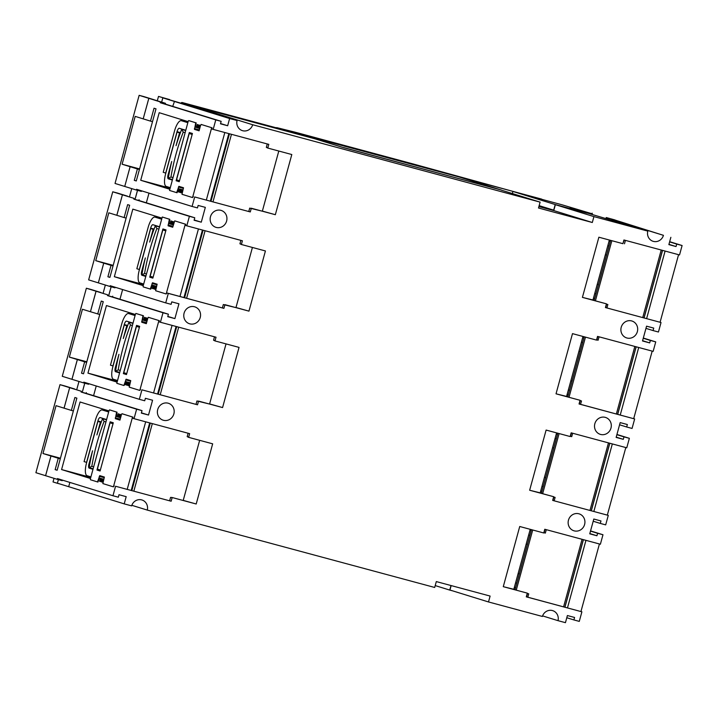 <?xml version="1.0" encoding="UTF-8"?>
<svg xmlns="http://www.w3.org/2000/svg" width="718" height="718" viewBox="0 0 718 718"><rect width="100%" height="100%" fill="white"/><g stroke="black" fill="none" stroke-linecap="round" stroke-linejoin="round"><path stroke-width="1.08" d="M276.645 127.607L294.802 132.121A224.366 2.585 15.3 0 1 299.209 133.288L412.976 163.919A224.366 2.585 15.3 0 1 418.414 165.409L543.912 199.9A464.474 5.358 15.3 0 1 562.266 204.863L592.296 213.847A8.58 8.095 -72.8 0 0 592.233 214.09M212.672 111.281L314.933 138.807L343.536 147.657L501.397 190.055L459.116 176.978L201.3 107.655A464.474 5.358 15.3 0 0 182.013 102.486L314.906 138.807M314.933 138.709L343.536 147.657M343.563 147.558L501.397 190.055M185.594 104.765L185.791 104.038L252.691 124.744A8.58 8.095 -72.8 0 1 242.666 130.721A8.58 8.095 -72.8 0 1 242.397 130.64A8.58 8.095 -72.8 0 1 237.057 120.534L229.625 118.533L227.66 125.74L220.48 123.81L221.162 121.342L215.777 119.897L213.183 129.393L268.783 144.363L267.769 148.061L291.804 154.532L275.344 214.709L251.309 208.238L250.295 211.936L194.695 196.965L192.092 206.461L197.477 207.906L198.15 205.438L205.33 207.367L201.273 222.176L194.102 220.246L194.775 217.778L189.399 216.324L186.797 225.82L242.406 240.79L241.392 244.488L265.427 250.959L248.958 311.136L224.931 304.665L223.917 308.363L168.308 293.393L165.714 302.888L171.099 304.333L171.773 301.865L178.944 303.804L174.896 318.604L167.725 316.674L168.398 314.206L163.013 312.761L160.419 322.247L216.019 337.218L215.005 340.924L239.04 347.395L222.58 407.564L198.545 401.093L197.531 404.799L141.931 389.829L139.337 399.316L144.713 400.77L145.395 398.302L152.566 400.231L148.518 415.04L141.338 413.101L142.011 410.633L136.635 409.188L134.042 418.684L189.642 433.654L188.628 437.352L212.663 443.823L196.202 504L172.167 497.529L171.153 501.227L115.553 486.257L112.959 495.743L118.335 497.197L119.008 494.729L126.188 496.659L124.214 503.874L131.636 505.876A8.58 8.095 -72.8 0 1 141.67 499.89A8.58 8.095 -72.8 0 1 141.94 499.97A8.58 8.095 -72.8 0 1 147.28 510.085L434.686 587.468L436.302 581.58L490.107 596.066L488.5 601.953L449.944 590.025L451.164 585.583M450.985 585.538L449.737 590.079L435.207 585.583M452.493 590.815L449.737 590.079M512.356 193.546L512.93 191.464L555.211 204.549L587.136 213.138L570.164 207.888L592.296 213.847M587.136 213.138L555.364 204.684L593.921 216.612L592.305 222.499L553.757 210.571L555.364 204.684M555.211 204.549L553.677 210.141L538.994 206.192M538.895 206.569L553.757 210.571M614.976 220.058L606.252 217.545A8.58 8.095 -72.8 0 1 605.983 218.344M606.252 217.545L615.003 219.959M607.931 218.057A8.58 8.095 -72.8 0 1 607.661 218.855M553.677 210.141L539.146 205.653M512.93 191.464L541.623 199.191M69.664 387.648L59.989 384.66A468.701 5.403 -164.7 0 1 64.683 385.916L74.681 389.003L69.664 387.648L64.055 408.156L71.351 410.409L74.887 397.503L76.871 398.122L57.144 470.254L55.151 469.635L58.266 458.246L50.987 455.993L60.348 458.515L50.969 455.984L45.575 475.693L57.216 479.328L57.431 478.574L112.959 495.743M68.686 486.687L57.413 483.196L58.382 479.642L57.359 483.286L53.033 481.949L54.021 478.341M59.935 483.977L57.359 483.286M185.791 103.939L185.567 104.765M169.619 99.685L158.507 96.418L169.645 99.596M162.833 97.756L161.64 102.127L162.833 97.863L181.528 103.356A8.58 8.095 -72.8 0 0 181.492 103.5M215.777 119.897L160.249 102.719L160.455 101.965L148.814 98.321L143.196 118.865L150.493 121.118L154.029 108.212L156.012 108.831L136.285 180.963L134.293 180.344L137.407 168.954L130.129 166.702L124.735 186.447L136.357 190.046L136.564 189.283L192.092 206.461M130.129 166.702L139.489 169.224L130.111 166.702L124.735 186.447M137.497 190.351L135.253 198.563M122.419 194.793L112.744 191.796A468.701 5.403 -164.7 0 1 117.447 193.052L127.445 196.14L122.419 194.793L116.81 215.292L124.115 217.554L127.642 204.639L129.635 205.258L109.899 277.39L107.906 276.771L111.03 265.382L103.751 263.138L98.348 282.874L109.98 286.473L110.186 285.71L165.714 302.888M103.751 263.138L113.112 265.651L103.724 263.129L98.348 282.874M111.119 286.778L108.876 294.99M96.041 291.221L86.366 288.232A468.701 5.403 -164.7 0 1 91.069 289.48L101.067 292.576L96.041 291.221L90.432 311.72L99.739 314.52M97.729 313.981L101.265 301.075L103.257 301.686L83.521 373.818L81.529 373.207L84.643 361.818L77.373 359.565L86.734 362.087L77.347 359.556L71.944 379.301L83.602 382.9L83.809 382.147L139.337 399.316M84.742 383.215L82.498 391.418M45.593 475.738L50.987 455.993L42.972 453.516L56.058 405.679L64.055 408.156M42.972 453.516L60.429 458.219M77.347 359.556L69.35 357.088L82.435 309.252L90.432 311.72M69.35 357.088L86.815 361.782M103.724 263.129L95.727 260.652L108.813 212.815L116.81 215.292M95.727 260.652L113.193 265.355M130.111 166.702L122.114 164.225L135.199 116.388L143.196 118.865L148.823 98.366M122.114 164.225L139.57 168.927M76.736 389.641L78.971 381.473M86.366 288.232L62.269 376.304L71.944 379.301M59.989 384.66L35.9 472.695L45.575 475.693M103.114 293.213L105.349 285.046M112.744 191.796L88.646 279.876L98.33 282.865M129.5 196.777L131.735 188.61M148.814 98.321L139.139 95.332L115.033 183.449L124.708 186.438M139.139 95.332A468.701 5.403 -164.7 0 1 143.833 96.58L153.832 99.676M157.305 100.789L158.507 96.418M181.277 103.284L181.466 102.602M592.045 213.776L592.206 213.183M501.379 190.153L540.107 202.126L252.691 124.744M136.635 409.188L81.107 392.019L81.313 391.256L69.682 387.657L64.082 408.156M69.682 387.657L81.313 391.256M82.516 391.427L84.769 383.215M77.373 359.565L71.971 379.31M163.013 312.761L107.485 295.583L107.691 294.829L96.068 291.23L90.459 311.729M96.068 291.23L107.691 294.829M108.903 294.999L111.146 286.787M189.399 216.324L133.862 199.155L134.078 198.392L122.446 194.802L116.837 215.301M122.446 194.802L134.078 198.392M135.28 198.572L137.524 190.36M185.791 104.038L212.699 111.281M216.208 227.418A8.858 8.356 -72.8 0 1 215.93 227.337A8.858 8.356 -72.8 0 1 210.518 216.558A8.858 8.356 -72.8 0 1 220.884 210.338A8.858 8.356 -72.8 0 1 221.162 210.419A8.858 8.356 -72.8 0 1 226.574 221.198A8.858 8.356 -72.8 0 1 216.208 227.418M189.83 323.854A8.858 8.356 -72.8 0 1 189.552 323.773A8.858 8.356 -72.8 0 1 184.14 312.985A8.858 8.356 -72.8 0 1 194.506 306.765A8.858 8.356 -72.8 0 1 194.784 306.846A8.858 8.356 -72.8 0 1 200.196 317.634A8.858 8.356 -72.8 0 1 189.83 323.854M163.453 420.281A8.858 8.356 -72.8 0 1 163.166 420.201A8.858 8.356 -72.8 0 1 157.754 409.413A8.858 8.356 -72.8 0 1 168.12 403.193A8.858 8.356 -72.8 0 1 168.407 403.274A8.858 8.356 -72.8 0 1 173.819 414.062A8.858 8.356 -72.8 0 1 163.453 420.281M572.767 208.696L647.798 231.115L593.921 216.612M611.574 220.067L611.808 219.205L615.398 220.175L663.441 235.324A8.58 8.095 -72.8 0 1 653.389 241.383A8.58 8.095 -72.8 0 1 653.111 241.311A8.58 8.095 -72.8 0 1 647.798 231.115M631.625 320.919A8.858 8.356 -72.8 0 1 631.903 321A8.858 8.356 -72.8 0 1 637.315 331.788A8.858 8.356 -72.8 0 1 626.949 338.007A8.858 8.356 -72.8 0 1 626.67 337.927A8.858 8.356 -72.8 0 1 621.258 327.139A8.858 8.356 -72.8 0 1 631.625 320.919M605.247 417.355A8.858 8.356 -72.8 0 1 605.525 417.436A8.858 8.356 -72.8 0 1 610.937 428.215A8.858 8.356 -72.8 0 1 600.571 434.435A8.858 8.356 -72.8 0 1 600.293 434.354A8.858 8.356 -72.8 0 1 594.881 423.575A8.858 8.356 -72.8 0 1 605.247 417.355M578.87 513.783A8.858 8.356 -72.8 0 1 579.148 513.864A8.858 8.356 -72.8 0 1 584.56 524.643A8.858 8.356 -72.8 0 1 574.194 530.862A8.858 8.356 -72.8 0 1 573.915 530.781A8.858 8.356 -72.8 0 1 568.503 520.003A8.858 8.356 -72.8 0 1 578.87 513.783M147.28 510.085L131.825 505.31M592.305 222.499L538.5 208.005L540.107 202.126M488.5 601.953L542.386 616.457A8.58 8.095 -72.8 0 1 552.393 610.551A8.58 8.095 -72.8 0 1 552.663 610.632A8.58 8.095 -72.8 0 1 558.021 620.666L565.443 622.668L567.399 615.532L574.571 617.462L573.897 619.93L579.282 621.384L581.894 611.817L526.294 596.846L527.308 593.14L503.273 586.669L519.733 526.5L543.768 532.971L544.783 529.265L600.383 544.235L602.976 534.748L597.6 533.294L596.927 535.763L589.747 533.833L593.804 519.024L600.975 520.954L600.302 523.422L605.678 524.876L608.281 515.38L552.672 500.41L553.686 496.712L529.651 490.241L546.111 430.064L570.146 436.535L571.16 432.837L626.76 447.808L629.363 438.312L623.978 436.867L623.305 439.335L616.134 437.406L620.181 422.597L627.352 424.526L626.679 426.995L632.064 428.44L634.658 418.953L579.058 403.983L580.063 400.285L556.028 393.814L572.497 333.637L596.532 340.108L597.538 336.401L653.147 351.371L655.74 341.885L650.355 340.44L649.682 342.899L642.511 340.969L646.559 326.169L653.739 328.099L653.057 330.567L658.442 332.012L661.036 322.526L605.436 307.555L606.45 303.849L582.415 297.378L598.875 237.209L622.91 243.68L623.924 239.974L679.524 254.944L682.1 245.529L676.715 244.084L676.042 246.552L668.871 244.614L670.863 237.326M646.837 230.819A8.58 8.095 107.2 0 0 647.017 230.254L663.441 235.324M558.021 620.666L542.575 615.891M237.057 120.534L181.528 103.356M159.351 320.686L148.339 317.293L159.351 320.686L159.037 321.826L160.419 322.247M148.779 317.41L147.881 317.975L146.328 323.674L141.724 322.247L142.99 315.642L135.908 313.452L135.451 314.134L116.792 383.304L123.882 385.494L126.144 379.194L130.748 380.621L129.231 387.155L139.804 390.421L158.911 320.569M213.569 340.179L214.996 340.915M141.931 389.829L196.005 404.387L196.938 400.967L209.575 404.063L226.035 343.895M139.804 390.421L140.548 389.398M139.642 326.43L137.38 325.819L139.615 326.51M124.268 373.647L124.295 373.656A0.79 0.745 -72.8 0 1 123.783 372.696L136.456 326.385A0.79 0.745 -72.8 0 1 137.38 325.819M135.908 313.452L143.429 315.758L142.676 320.057L143.672 320.363L144.498 317.329L145.242 317.553L144.417 320.596L145.413 320.901L146.239 317.868L146.984 318.092L146.158 321.134L146.957 321.377M123.361 373.602L136.555 325.389L139.66 326.349L126.467 374.563L123.361 373.602L126.503 374.446M126.009 384.902L126.763 385.108L126.009 384.902L126.844 381.868L125.847 381.563L125.022 384.597L123.891 385.503M214.494 336.805L213.56 340.224L215.077 340.637M116.863 382.075L87.955 373.136L117.16 380.998M87.955 373.136L106.443 305.554L135.352 314.493M212.106 127.822L201.103 124.438L212.106 127.822L211.801 128.962L213.183 129.393M201.534 124.555L200.645 125.12L199.083 130.811L194.488 129.393L195.754 122.787L188.663 120.588L188.206 121.27L169.556 190.449L176.646 192.639L178.908 186.339L183.512 187.757L181.995 194.291L192.559 197.558L211.675 127.705M266.333 147.316L267.76 148.061M194.695 196.965L248.769 211.523L249.702 208.112L262.339 211.2L278.799 151.031M192.559 197.558L193.313 196.544M192.397 133.566L190.135 132.956L192.379 133.647M177.05 180.792L177.023 180.783A0.79 0.745 -72.8 0 1 176.538 179.841L189.211 133.521A0.79 0.745 -72.8 0 1 190.135 132.956M189.103 120.705L196.194 122.904L195.431 127.194L196.427 127.508L197.262 124.465L198.006 124.699L197.172 127.732L198.168 128.046L199.003 125.004L199.748 125.237L198.913 128.271L199.712 128.522M176.125 180.739L189.31 132.525L192.424 133.485L179.231 181.699L176.125 180.739L179.267 181.582M182.094 189.776L182.902 189.992L182.094 189.776L181.259 192.81L180.514 192.586L181.349 189.543L180.353 189.238L179.518 192.271L178.773 192.047L179.608 189.005L178.611 188.699L177.777 191.733L176.646 192.639L177.086 192.756M267.258 143.95L266.324 147.369L267.832 147.773M169.619 189.211L140.719 180.272L169.915 188.134M140.719 180.272L159.208 112.699L188.107 121.638M196.023 404.333L197.531 404.799M132.983 323.136L126.547 321.143A3.94 1.301 105.1 0 1 126.547 321.143A3.94 1.301 105.1 0 0 124.268 324.554L112.95 365.938L110.455 365.166L121.782 323.791A11.811 3.904 105.1 0 1 128.585 313.542A11.811 3.904 105.1 0 1 128.63 313.551L135.065 315.543M117.303 380.459L113.48 379.284A11.811 3.904 105.1 0 1 112.861 366.736L124.286 324.976L126.772 325.748L123.281 338.519A85.81 28.361 105.1 0 1 128.899 322.283L130.488 324.967A78.729 26.019 -74.9 0 0 118.201 369.896L115.508 371.26A85.81 28.361 105.1 0 1 118.946 354.351L115.347 367.508A3.94 1.301 105.1 0 0 115.553 371.691L119.376 372.866M119.52 372.337L115.508 371.26M132.345 325.469L130.488 324.967M120.059 370.398L118.201 369.896M132.92 323.369L128.899 322.283M126.772 325.748L127.526 325.945M124.286 324.976L127.553 325.855M248.787 211.469L250.295 211.936M185.747 130.272L179.312 128.289A3.94 1.301 105.1 0 0 179.294 128.28A3.94 1.301 105.1 0 0 177.032 131.699L165.705 173.074L163.219 172.311L174.537 130.927A11.811 3.904 105.1 0 1 181.34 120.678A11.811 3.904 105.1 0 1 181.385 120.696L187.82 122.679M170.067 187.604L166.235 186.42A11.811 3.904 105.1 0 1 165.625 173.873L177.05 132.112L179.536 132.884L176.045 145.655A85.81 28.361 105.1 0 1 181.663 129.428L183.252 132.112A78.729 26.019 -74.9 0 0 170.956 177.041L168.263 178.396A85.81 28.361 105.1 0 1 171.71 161.496L168.111 174.645A3.94 1.301 105.1 0 0 168.317 178.827L172.141 180.012M172.284 179.482L168.263 178.396M185.109 132.606L183.252 132.112M172.814 177.534L170.956 177.041M185.684 130.505L181.663 129.428M179.536 132.884L180.281 133.081M177.05 132.112L180.317 132.992M252.422 247.459L235.953 307.636L223.325 304.54L222.392 307.959L166.935 292.971L166.181 293.994L185.289 224.133L174.716 220.866L172.706 227.247L168.102 225.82L169.376 219.214L162.286 217.016L143.133 286.042L143.178 286.877L150.268 289.067L152.521 282.766L157.125 284.193L155.609 290.718L166.181 293.994M248.958 311.136L235.989 307.51M143.681 284.032L139.857 282.847A11.811 3.904 105.1 0 1 139.247 270.309L150.672 228.548L153.158 229.311L149.658 242.083A85.81 28.361 105.1 0 1 155.285 225.856L156.865 228.539A78.729 26.019 -74.9 0 0 144.578 273.468L141.886 274.832A85.81 28.361 105.1 0 1 145.332 257.924L141.733 271.072A3.94 1.301 105.1 0 0 141.94 275.254L145.763 276.439M159.369 226.708L152.934 224.716A3.94 1.301 105.1 0 0 152.916 224.707A3.94 1.301 105.1 0 0 150.645 228.127L139.328 269.51L136.842 268.738L148.159 227.355A11.811 3.904 105.1 0 1 154.962 217.105A11.811 3.904 105.1 0 1 155.007 217.123L161.442 219.116M145.907 275.909L141.886 274.832M158.732 229.042L156.865 228.539M146.436 273.971L144.578 273.468M159.306 226.933L155.285 225.856M153.158 229.311L153.903 229.518M150.672 228.548L153.939 229.428M239.956 243.752L241.374 244.488M240.871 240.377L239.938 243.797L241.454 244.201M174.725 220.866L185.289 224.133M185.729 224.258L185.415 225.389L186.797 225.82M166.02 229.993L163.758 229.383L165.993 230.083M150.645 277.211L150.672 277.22A0.79 0.745 -72.8 0 1 150.161 276.268L162.833 229.948A0.79 0.745 -72.8 0 1 163.758 229.383M162.717 217.141L169.807 219.331L169.053 223.63L170.049 223.935L170.884 220.893L171.629 221.126L170.794 224.169L171.79 224.474L172.625 221.431L173.37 221.665L172.535 224.707L173.334 224.949M149.739 277.175L162.932 228.952L166.037 229.922L152.853 278.135L149.739 277.175L152.88 278.019M151.399 288.16L150.708 289.183M155.707 286.204L156.515 286.419L155.707 286.204L154.882 289.246L154.137 289.013L154.962 285.97L153.966 285.665L153.14 288.708L152.395 288.474L153.221 285.432L152.225 285.127L151.265 288.124M143.241 285.647L114.341 276.699L143.537 284.561M114.341 276.699L132.821 209.126L161.729 218.066M199.658 440.322L183.198 500.491L172.167 497.529M196.202 504L183.234 500.374M90.926 476.896L87.102 475.711A11.811 3.904 105.1 0 1 86.483 463.164L97.908 421.403L100.394 422.175L96.903 434.946A85.81 28.361 105.1 0 1 102.521 418.711L104.11 421.394A78.729 26.019 -74.9 0 0 91.814 466.332L89.122 467.687A85.81 28.361 105.1 0 1 92.568 450.787L88.969 463.936A3.94 1.301 105.1 0 0 89.176 468.118L92.999 469.303M106.605 419.563L100.17 417.571A3.94 1.301 105.1 0 1 100.17 417.571A3.94 1.301 105.1 0 0 97.89 420.99L86.564 462.365L84.078 461.602L95.395 420.218A11.811 3.904 105.1 0 1 102.198 409.969A11.811 3.904 105.1 0 1 102.243 409.978L108.678 411.97M93.143 468.773L89.122 467.687M105.968 421.897L104.11 421.394M93.672 466.826L91.814 466.332M106.542 419.797L102.521 418.711M100.394 422.175L101.139 422.372M97.908 421.403L101.175 422.283M187.192 436.607L188.619 437.352M115.553 486.257L169.627 500.814L170.561 497.394L172.158 497.52M188.116 433.241L187.183 436.652L188.69 437.065M121.504 414.412L119.951 420.102L115.347 418.684L116.612 412.069L109.522 409.879L109.064 410.561L90.369 478.897L90.414 479.732L97.504 481.931L99.766 475.63L104.37 477.048L102.853 483.582L113.426 486.849L132.534 416.996L121.961 413.73L121.504 414.412M122.401 413.846L132.534 416.996M132.974 417.113L132.659 418.253L134.042 418.684M113.426 486.849L114.171 485.826M113.256 422.857L110.994 422.247L113.238 422.938M97.881 470.075L97.908 470.084A0.79 0.745 -72.8 0 1 97.397 469.132L110.069 422.812A0.79 0.745 -72.8 0 1 110.994 422.247M109.962 409.996L117.052 412.195L116.298 416.485L117.285 416.79L118.12 413.756L118.865 413.99L118.039 417.023L119.026 417.329L119.861 414.295L120.606 414.528L119.78 417.562L120.57 417.813M96.984 470.03L110.168 421.816L113.282 422.776L100.089 470.99L96.984 470.03L100.125 470.873M99.631 481.329L100.385 481.536L99.631 481.329L100.466 478.296L99.47 477.991L97.944 482.047M90.486 478.502L61.577 469.563L90.773 477.425M61.577 469.563L80.066 401.99L108.965 410.929M634.658 418.953L579.309 404.001L580.234 400.635M585.475 337.128L569.015 397.305L567.767 396.919L584.219 336.796M580.063 400.285L569.015 397.305M580.557 404.387L581.49 400.967L579.991 400.563M599.045 336.814L598.112 340.224L596.604 339.82M569.571 390.323L568.351 389.946M581.436 342.109L582.657 342.495M583.905 337.936L582.684 337.559M567.103 394.505L568.324 394.882M652.186 351.12L633.707 418.657M578.95 351.201L580.189 351.533M570.873 380.737L572.102 381.07M572.084 381.141L570.846 380.809M569.589 390.26L568.36 389.928M582.702 337.496L583.931 337.828M597.789 336.473L596.864 339.838L598.112 340.224M581.894 611.817L526.554 596.864L527.47 593.49M532.711 529.992L516.251 590.16L515.012 589.783L531.455 529.651M527.308 593.14L516.251 590.16M527.793 597.25L528.726 593.831L527.227 593.427M546.281 529.669L545.348 533.088L543.849 532.684M516.816 583.187L515.587 582.81M528.672 534.973L529.902 535.35M531.14 530.799L529.92 530.414M514.339 587.36L515.569 587.746M599.422 543.975L580.952 611.521M526.186 544.065L527.425 544.397M518.109 573.601L519.347 573.933M519.32 574.005L518.091 573.673M516.834 583.115L515.596 582.783M529.938 530.351L531.176 530.683M545.025 529.328L544.1 532.702L545.348 533.088M567.884 396.515L566.655 396.13M556.028 393.814L566.583 396.426L582.98 336.464M515.12 589.37L513.9 588.993M529.651 490.241L540.196 492.853L556.603 432.891M553.686 496.712L541.39 493.347L557.841 433.223M541.498 492.943L540.277 492.566M559.098 433.564L542.629 493.733M608.281 515.38L554.179 500.814L555.113 497.403L553.605 497M572.659 433.241L571.725 436.652L570.227 436.248M571.402 432.9L570.487 436.275L571.725 436.652M553.856 497.062L552.932 500.428L554.179 500.814M543.194 486.759L541.973 486.382M555.059 438.545L556.279 438.922M557.527 434.363L556.306 433.986M540.726 490.933L541.946 491.309M625.809 447.547L607.329 515.093M552.573 447.628L553.802 447.96M544.486 477.174L545.725 477.506M545.707 477.578L544.468 477.246M543.212 486.687L541.973 486.355M556.324 433.923L557.554 434.255M582.415 297.378L592.96 299.998L609.367 240.027M606.45 303.849L594.154 300.492L610.596 240.359M594.262 300.079L593.041 299.702M611.853 240.701L595.393 300.878M624.166 240.045L623 243.348M606.611 304.199L605.696 307.573L606.934 307.959L607.868 304.54L606.369 304.136M661.036 322.526L606.934 307.959M625.423 240.377L624.489 243.797M595.949 293.895L594.728 293.518M607.814 245.682L609.043 246.059M610.282 241.508L609.061 241.131M593.481 298.078L594.71 298.455M678.564 254.684L660.093 322.229M605.328 254.773L606.566 255.105M597.25 284.31L598.489 284.642M598.462 284.714L597.232 284.382M595.976 293.824L594.737 293.491M609.079 241.06L610.318 241.392M71.351 410.409L73.362 410.947M169.645 500.76L171.153 501.227M119.026 417.329L119.78 417.535M117.285 416.79L118.039 416.996M99.47 477.991L100.466 478.296M101.373 481.868L102.127 482.074L101.373 481.868L102.207 478.834L101.211 478.529L100.376 481.563M101.211 478.529L103.778 479.22M102.207 478.834L103.769 479.256L102.952 479.068L102.118 482.101M103.751 479.31L102.952 479.068M58.266 458.246L60.276 458.784M55.151 469.635L57.162 470.173M222.58 407.564L209.611 403.938M145.413 320.901L146.167 321.108M143.672 320.363L144.426 320.569M125.847 381.563L126.844 381.868M127.75 385.44L128.504 385.647L127.75 385.44L128.585 382.407L127.589 382.102L126.763 385.135M127.589 382.102L130.155 382.784M128.585 382.407L130.146 382.829M129.33 382.631L130.137 382.856L129.33 382.631L128.504 385.674M84.643 361.818L86.654 362.357M81.529 373.207L83.539 373.746M222.4 307.896L223.917 308.363M171.79 224.474L172.544 224.671M170.049 223.935L170.803 224.133M152.225 285.127L156.551 286.294M153.221 285.432L153.966 285.665M152.395 288.474L153.149 288.681M154.962 285.97L156.524 286.392M154.137 289.013L154.891 289.219M168.308 293.393L166.935 292.971M124.115 217.554L126.126 218.093M111.03 265.382L113.04 265.929M107.906 276.771L109.917 277.319M275.344 214.709L262.366 211.083M198.168 128.046L198.922 128.244M196.427 127.508L197.181 127.705M178.611 188.699L182.937 189.866M179.608 189.005L180.353 189.238M178.773 192.047L179.527 192.244M181.349 189.543L182.902 189.965M180.514 192.586L181.268 192.783M150.493 121.118L152.503 121.665M137.407 168.954L139.418 169.493M134.293 180.344L136.303 180.882M503.273 586.669L513.819 589.29L530.225 529.319M590.555 530.898L602.976 534.748M616.933 434.471L629.363 438.312M643.31 338.043L655.74 341.885M669.67 241.688L682.1 245.529M81.107 392.019L86.124 393.365L86.34 392.611M83.602 382.9L88.619 384.256L88.781 383.681M142.011 410.633L86.124 393.365M148.518 415.04L141.41 412.841M96.239 385.988L93.591 395.663M107.485 295.583L112.511 296.938L112.717 296.175M109.98 286.473L114.997 287.828L115.158 287.254M168.398 314.206L112.511 296.938M174.896 318.604L167.797 316.414M122.616 289.56L119.969 299.226M133.862 199.155L138.888 200.51L139.095 199.748M136.357 190.046L141.383 191.392L141.536 190.817M194.775 217.778L138.888 200.51M201.273 222.176L194.174 219.977M148.994 193.124L146.346 202.799M596.927 535.763L589.819 533.564M597.6 533.294L590.501 531.096M600.302 523.422L593.194 521.232M623.305 439.335L616.206 437.136M623.978 436.867L616.879 434.668M626.679 426.995L619.58 424.796M649.682 342.899L642.583 340.709M650.355 340.44L643.256 338.241M653.057 330.567L645.958 328.368M57.216 479.328L62.242 480.683L62.394 480.109M124.214 503.874L68.686 486.696L69.852 482.415M162.833 97.863L174.456 101.453L172.733 106.363M221.162 121.342L165.266 104.074L165.481 103.311L160.455 101.965M174.097 101.364L229.625 118.533M227.66 125.74L220.552 123.55M200.771 109.468L201.004 108.606M236.087 120.229A8.58 8.095 107.2 0 0 236.276 119.664M197.163 107.565A8.58 8.095 -72.8 0 1 196.92 108.274M160.249 102.719L165.266 104.074M195.484 107.054A8.58 8.095 -72.8 0 1 195.242 107.754M165.481 103.311L153.849 99.721M573.897 619.93L566.798 617.731M611.808 219.205L647.017 230.254M676.042 246.552L668.943 244.353M676.715 244.084L669.616 241.885M288.726 131.107L541.65 199.101M288.744 131.008L276.735 127.624M157.583 394.011L176.063 326.466M158.22 394.2L176.7 326.636M153.589 392.908L172.06 325.389M136.456 326.385L139.4 327.291M123.783 372.696L126.727 373.611M141.688 321.413L146.58 322.732M125.686 379.876L130.586 381.195M160.213 394.747L178.701 327.175M141.724 322.247L146.373 323.504M210.347 201.157L228.827 133.602M210.975 201.336L229.464 133.772M206.344 200.053L224.824 132.525M189.211 133.521L192.164 134.437M176.538 179.841L179.491 180.748M194.443 128.558L199.344 129.877M178.45 187.021L183.35 188.34M212.977 201.893L231.465 134.311M194.488 129.393L199.137 130.64M115.347 367.508L116.128 367.715M124.268 324.554L127.696 325.478M115.553 371.691L119.421 372.723M168.111 174.645L168.883 174.851M177.032 131.699L180.451 132.615M181.385 120.696L187.892 122.446L181.34 120.678M168.317 178.827L172.176 179.868M141.733 271.072L142.505 271.287M150.645 228.127L154.074 229.051M155.007 217.123L161.505 218.873L154.962 217.105M141.94 275.254L145.799 276.295M186.59 298.32L205.079 230.738M179.967 296.48L198.437 228.952M183.961 297.584L202.44 230.029M184.598 297.764L203.077 230.2M162.833 229.948L165.777 230.864M150.161 276.268L153.113 277.184M168.066 224.985L172.966 226.305M152.072 283.448L156.973 284.768M168.102 225.82L172.751 227.076M88.969 463.936L89.741 464.142M97.89 420.99L101.31 421.906M89.176 468.118L93.035 469.159M133.835 491.175L152.324 423.602M127.212 489.344L145.682 421.816M131.206 490.448L149.685 422.893M131.834 490.627L150.322 423.064M110.069 422.812L113.022 423.728M97.397 469.132L100.349 470.039M115.302 417.849L120.202 419.159M99.308 476.312L104.209 477.632M115.347 418.684L119.996 419.931M634.838 346.444L616.349 414.026M636.184 346.812L617.704 414.358M636.103 346.785L617.615 414.349M638.715 347.494L620.244 415.013M582.074 539.308L563.585 606.881M583.42 539.667L564.94 607.222M583.339 539.649L564.86 607.213M585.951 540.349L567.48 607.877M608.46 442.88L589.972 510.453M612.328 443.921L593.858 511.449M609.806 443.239L591.327 510.794M609.717 443.221L591.237 510.776M661.215 250.017L642.727 317.589M665.092 251.058L646.622 318.586M662.561 250.376L644.082 317.93M662.481 250.358L644.001 317.921"/></g></svg>
